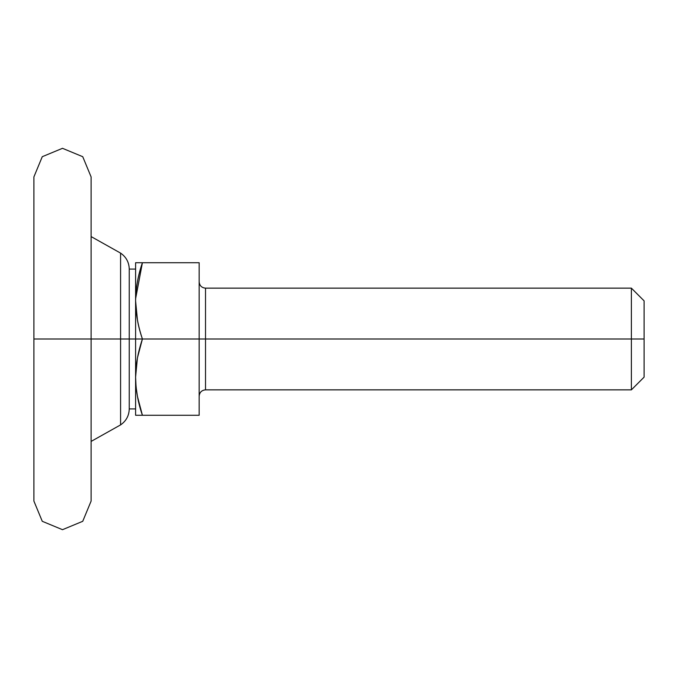<?xml version="1.0" encoding="UTF-8"?>
<svg xmlns="http://www.w3.org/2000/svg" width="678" height="678" viewBox="0 0 678 678"><rect width="100%" height="100%" fill="white"/><g stroke="black" fill="none" stroke-linecap="round" stroke-linejoin="round"><path stroke-width="1.02" d="M137.397 358.069L135.6 377.121C135.6 365.34 137.871 352.628 142.414 339L205.519 339L205.519 288.15L205.519 389.85L205.519 339L631.388 339L631.388 389.85L631.388 339L631.388 389.85L631.388 339L644.1 339L644.1 377.137L644.1 339L205.519 339L205.519 288.15L205.519 339L142.414 339C137.871 325.372 135.6 312.66 135.6 300.863C135.6 289.065 137.871 276.353 142.414 262.725L135.6 262.725L135.6 339L142.414 339C138.066 326.55 135.795 313.838 135.6 300.863L135.6 415.275L199.162 415.275L199.162 262.725L142.414 262.725C137.871 276.353 135.6 289.065 135.6 300.863L137.431 319.931M135.6 377.137C135.6 388.935 137.871 401.647 142.414 415.275C137.871 401.647 135.6 388.935 135.6 377.137L136.075 367.434L137.439 357.848L142.414 339L135.6 339L135.6 415.275L142.414 415.275C138.066 402.825 135.795 390.113 135.6 377.137M135.6 262.725L142.414 262.725L135.608 262.725L135.6 300.863C135.795 287.904 138.066 275.192 142.414 262.725L199.162 262.725L199.162 415.275L142.414 415.275L137.439 396.427L136.075 386.841L135.6 377.214M631.388 339L631.388 288.15L631.388 339M644.1 300.863L644.1 339L644.1 300.863L631.388 288.15L205.519 288.15C201.663 287.769 199.544 285.65 199.162 281.794M205.519 339L205.519 389.85L205.519 339M142.414 262.725L135.625 298.676M135.6 300.939L136.075 310.566L137.439 320.152M137.414 358.069L135.625 374.951M129.244 339L129.244 408.919L129.244 339L120.582 339L120.582 424.894L120.582 339L120.582 424.894L120.582 339L91.106 339L120.582 339L120.582 253.106L120.582 339L129.244 339L129.244 408.919L129.244 269.081L129.244 408.919L129.244 339L135.6 339L129.244 339L129.244 269.081L129.244 339M135.6 269.081L129.244 269.081L129.244 312.244L129.244 269.081C129.049 262.301 126.159 256.97 120.582 253.106L91.106 236.58M120.582 339L120.582 253.106L120.582 339M91.106 339L91.106 501.084L91.106 339L33.9 339L33.9 501.084L33.9 339L91.106 339L91.106 176.916L82.741 156.703L62.503 148.312L42.265 156.703L33.9 176.916L33.9 501.084L42.265 521.297L62.503 529.688L82.741 521.297L91.106 501.084L91.106 339M644.1 377.137L631.388 389.85L205.519 389.85C201.663 390.231 199.544 392.35 199.162 396.206M91.106 441.42L120.582 424.894C126.159 421.03 129.049 415.699 129.244 408.919L135.6 408.919"/></g></svg>
